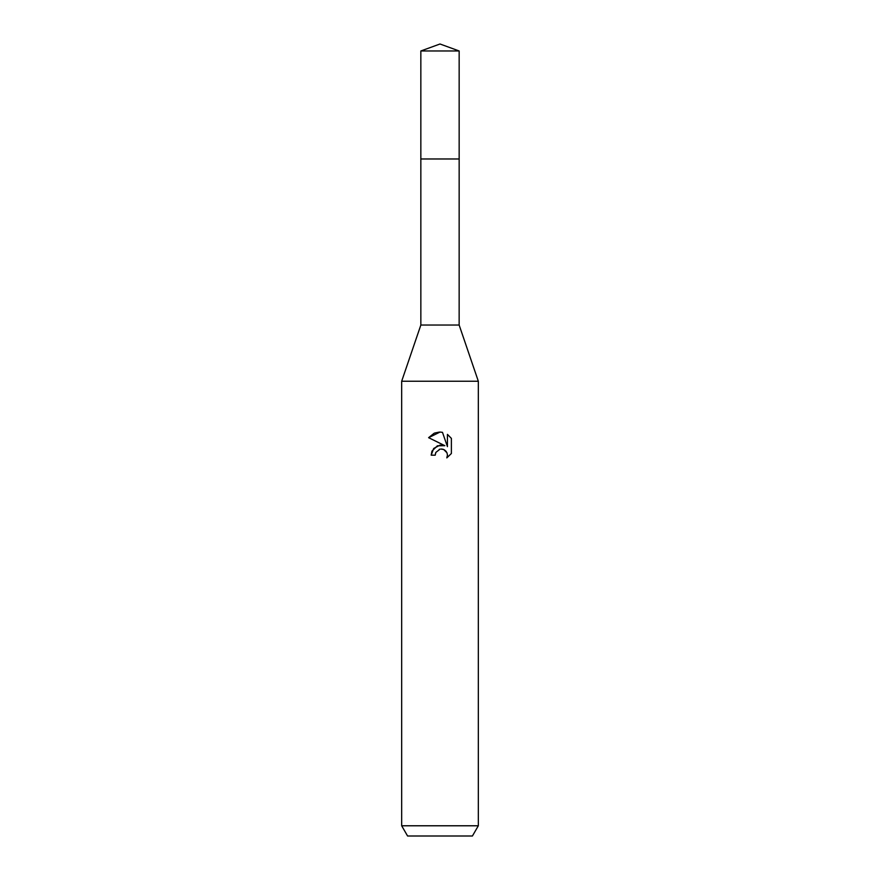 <?xml version="1.0" encoding="UTF-8"?>
<svg xmlns="http://www.w3.org/2000/svg" width="880" height="880" viewBox="0 0 880 880"><rect width="100%" height="100%" fill="white"/><g stroke="black" fill="none" stroke-linecap="round" stroke-linejoin="round"><path stroke-width="1.32" d="M420.838 50.974L459.162 50.974L440 44L420.838 50.974L420.849 325.028L459.151 325.028L478.324 381.238L478.324 825.781L401.676 825.781L407.583 836L472.417 836L478.324 825.781M420.849 325.028L401.676 381.238L478.324 381.238M431.926 451.319L431.189 455.18L433.686 448.47L440 445.115L444.884 445.698L428.615 437.679L440 432.069L442.475 432.344L447.436 446.644L447.436 434.39L451.385 438.383L451.385 453.497L446.809 457.886L447.458 455.147L446.985 452.804L443.685 449.493L440.924 449.042M440 449.174L435.853 452.408L435.215 455.18L435.622 452.936M442.475 432.344L440.363 432.08M439.406 432.069L434.643 433.048M434.126 433.268L428.615 437.679M451.385 438.383L447.436 434.39M444.884 445.698L437.404 445.797L432.058 451M439.285 449.372L439.956 449.185M441.32 449.02L443.135 449.295M444.488 449.9L446.292 451.55M446.963 452.749L447.458 455.147L446.809 457.875L451.385 453.497M435.215 455.18L431.189 455.18M420.838 158.972L459.162 158.972L459.151 325.028M459.162 50.974L459.162 158.972M401.676 381.238L401.676 825.781"/></g></svg>
